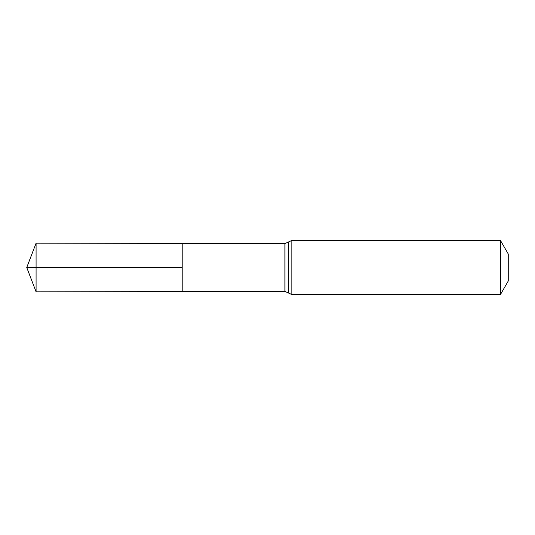 <?xml version="1.0" encoding="UTF-8"?>
<svg xmlns="http://www.w3.org/2000/svg" width="535" height="535" viewBox="0 0 535 535"><rect width="100%" height="100%" fill="white"/><g stroke="black" fill="none" stroke-linecap="round" stroke-linejoin="round"><path stroke-width="0.8" d="M182.181 267.5L182.181 291.582L36.086 291.842L36.086 243.157L182.181 243.418L182.181 291.582L284.908 291.394L284.908 243.606L182.181 243.418L182.181 267.5M500.439 240.449L500.439 294.551L508.25 281.022L508.25 253.978L500.439 240.449L291.842 240.449L284.908 243.606M36.086 243.157L26.75 267.5L182.181 267.5L26.75 267.5L36.086 291.842M500.439 294.551L291.842 294.551L291.842 240.449M291.842 294.551L288.378 292.973L288.378 242.027M288.378 292.973L284.908 291.394"/></g></svg>
